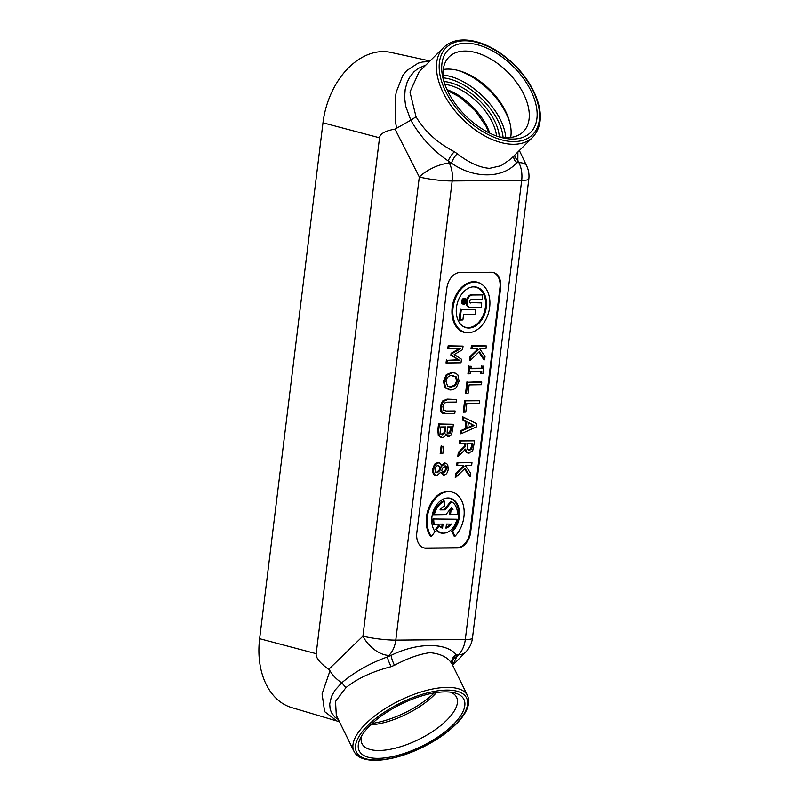 <?xml version="1.0" encoding="UTF-8"?>
<svg xmlns="http://www.w3.org/2000/svg" width="800" height="800" viewBox="0 0 800 800"><rect width="100%" height="100%" fill="white"/><g stroke="black" fill="none" stroke-linecap="round" stroke-linejoin="round"><path stroke-width="1.2" d="M443.93 474.99L440.26 472.37M443.26 475.07L443.98 474.99C446.24 474.78 447.67 472.82 448.27 469.11L447.73 464.91L446.76 463.72L445.29 463.28L441.77 466.12L440.54 463.69L438.55 462.86L435.34 464.56L433.56 469.23C433.29 473.15 434.45 475.25 437.03 475.53L440.96 472.05L444.31 474.96L443.6 475.05M444.84 84.32C467.28 87.14 494.16 114.02 496.55 136.01M489.75 133.15C483.77 115.11 464.69 95.7 447.04 89.69M505.76 137.6C503.8 110.96 470.21 77.47 443.11 75.12M464.5 301.57L464.66 300.94M434.3 692.91A55.52 22.34 -26.2 0 1 372.19 723.42M509.87 122.73A55.52 32.62 45.2 0 0 457.99 70.42M464.51 301.42L465.39 300.93L464.76 301.98L464.51 301.42M436.49 692.57A51.74 20.81 -26.2 0 1 370.58 724.94M510.68 137.43A51.74 30.4 45.2 0 0 509.5 121.33A51.74 30.4 45.2 0 0 459.39 70.8A51.74 30.4 45.2 0 0 447.89 69.09A51.74 30.4 45.2 0 0 443.29 69.49M463.27 302.36L464.29 301.8A0.89 0.62 104.4 0 0 465.56 301.54L465.69 300.52L463.49 300.53L464.25 301.4L462.61 302.18M450.55 692.16A52.68 21.19 -26.2 0 1 456.44 696.99A52.68 21.19 -26.2 0 1 434.5 730.23A52.68 21.19 -26.2 0 1 379.03 750.49A52.68 21.19 -26.2 0 1 361.89 743.44A52.68 21.19 -26.2 0 1 361.66 735.83M497.8 136.44A52.68 30.95 45.2 0 0 507.44 137.63A52.68 30.95 45.2 0 0 522.77 132.23A52.68 30.95 45.2 0 0 517.28 83.37A52.68 30.95 45.2 0 0 464.91 51.06A52.68 30.95 45.2 0 0 448.6 57.44A52.68 30.95 45.2 0 0 444.18 82.38M464.42 302.19A0.92 0.65 -75.6 0 1 463.89 302.21M465.69 300.52L462.95 300.32M463.49 300.53L462.93 300.37M462.75 300.81L463.44 300.95M464.25 301.4L463.58 300.95M462.6 302.13L463.55 301.2M445.08 691.88A58.32 23.46 -26.2 0 1 454.05 692.76A58.32 23.46 -26.2 0 1 448.75 728.77A58.32 23.46 -26.2 0 1 378.07 758.35A58.32 23.46 -26.2 0 1 360.01 738.96A58.32 23.46 -26.2 0 1 445.08 691.88M512.96 139.05A58.32 34.26 45.2 0 0 530.94 90.78A58.32 34.26 45.2 0 0 465.87 43.21A58.32 34.26 45.2 0 0 443.51 80.17A58.32 34.26 45.2 0 0 500 137.12A58.32 34.26 45.2 0 0 512.96 139.05M463.34 303.56A2.36 1.65 104.4 0 0 463.35 303.56A2.36 1.65 104.4 0 0 464.94 302.4M465.3 300.39A2.36 1.65 104.4 0 0 464.5 299.08M464.03 303.77A2.39 1.67 -75.6 0 1 463.66 303.72A2.39 1.67 -75.6 0 1 462.7 301A2.39 1.67 -75.6 0 1 464.86 299.09A2.39 1.67 -75.6 0 1 465.99 301.58A2.39 1.67 -75.6 0 1 464.03 303.77M336.31 715.38L335.52 701.42L345.95 687.63C357.43 678.43 372.48 671.45 391.1 666.69A7.91 0.85 66.5 0 1 387.35 656.95C369.7 663.37 354.5 671.98 341.76 682.78L334.96 690.25L331.43 696.59L329.7 704.06L330.14 709.07L331.5 712.76L334.77 717L338.36 719.54M345.95 687.63L341.76 682.78M532.78 137.21C542.58 126.1 542.87 110.72 533.64 91.06C525.85 75.69 514.5 62.87 499.59 52.62C491.23 47.02 482.9 43.24 474.61 41.28C461.52 38.34 451.21 40.37 443.69 47.39A63.26 37.16 45.2 0 0 451.28 106.04A63.26 37.16 45.2 0 0 513.77 144.28A63.26 37.16 45.2 0 0 532.78 137.21L510.76 159.05L501.03 165.72L489.5 168.35C479.34 167.5 468.6 162.62 457.27 153.69A63.26 37.16 -134.8 0 1 454.34 151.7C437.38 142.9 424.61 131.26 416.04 116.77L410.84 120.18C420.22 136.72 432.69 150.32 448.25 160.97A71.16 41.81 45.2 0 0 451.55 163.2C473.95 178.95 503.17 178.7 516.75 162.65A71.16 41.81 45.2 0 0 517.84 160.38L517.9 151.97M454.34 151.7A7.91 1.85 -54.8 0 0 448.25 160.97L449.39 163.22A23.72 9.23 153.1 0 0 419.31 176.99L362.93 636.15A23.72 13.63 45.9 0 0 388.96 655.39L391.12 655.37A71.16 28.63 153.8 0 0 387.35 656.95L388.96 655.39A23.72 16.66 89.5 0 0 395.79 640.12L452.17 180.96A23.72 3.11 -173 0 1 419.31 176.99L395.02 129.12L410.84 120.18M429.99 60.98L390.87 52.42A71.93 50.34 104.4 0 0 322.98 122.81L259.63 638.7A71.93 50.34 104.4 0 0 291.67 707.58L336.41 720.86M391.1 666.69A63.26 25.45 -26.2 0 1 394.45 665.28C407.74 658.22 419.6 654.02 430.04 652.67C441.43 653.83 448.89 657.87 452.42 664.79L452.39 664.74A7.91 7.24 154.2 0 1 456.32 654.81L458.48 654.8A23.72 16.66 -90.5 0 0 465.31 639.53L395.79 640.12A23.72 3.11 7 0 1 362.93 636.15L328.69 669.36L329.98 670.81L322.07 693.93L324.63 711.62L336.86 721L339.4 721.67M329.98 670.81C332.91 675.64 336.83 679.63 341.74 682.77M452.64 665.24L456.94 656.36A71.16 28.63 153.8 0 0 456.32 654.81C446.25 642.24 417.04 642.49 391.12 655.37A7.91 1.26 67.9 0 0 394.45 665.28M452.52 665.01A7.91 7.23 162.4 0 1 456.94 656.36L458.48 654.8A23.72 14.24 44.6 0 0 465.8 651.95L452.66 665.29M425.89 65.04L418.06 68.5L413.96 71.81L409.5 77.49L407.07 82.48L405.18 89.33L404.59 97.43L405.62 106L410.81 120.19M416.04 116.77L409.96 92.01L419.13 71.75L443.69 47.39M429.45 61.51L422.54 62L418.09 63.17L406.73 70.58L402.72 75.68L396.26 91.99L395.17 98.59L395.69 122.87L396.59 128.35M514.72 155.13A7.91 6.22 -157.1 0 0 517.84 160.38L518.91 162.63L516.75 162.65A7.91 6.3 -151.9 0 1 513.78 156.06M463.59 314.34L475.12 314.24L475.69 309.53L461.28 309.66L460.01 319.97L462.9 319.95L463.59 314.34M463.97 304.23A2.85 2 104.4 0 0 466.3 301.71A2.85 2 104.4 0 0 465.09 298.68A2.85 2 104.4 0 0 464.66 298.61A2.85 2 104.4 0 0 462.32 301.23A2.85 2 104.4 0 0 463.67 304.2A2.85 2 104.4 0 0 463.97 304.23M470.7 303.01A1.67 1.17 -75.6 0 1 470.2 302.85A1.67 1.17 -75.6 0 1 469.77 301.07A1.67 1.17 -75.6 0 1 471.01 299.73A1.67 1.17 -75.6 0 1 471.1 299.72L482.14 299.63L482.71 294.93L472.56 295.01A6.45 4.51 104.4 0 0 467.19 301.4A6.45 4.51 104.4 0 0 471 307.71L481.16 307.62L481.73 302.92L470.05 302.57L481.73 302.92M328.69 669.36C319.85 662.96 315.68 657.73 316.18 653.68L379.52 137.79C380.02 133.73 385.19 130.84 395.02 129.12M457.27 153.69A7.91 2.2 -56.9 0 0 451.55 163.2L449.39 163.22A23.72 16.66 89.5 0 1 452.17 180.96L521.69 180.37A23.72 16.66 -90.5 0 0 518.91 162.63A23.72 9.85 154.6 0 1 526.71 165.97L519.37 150.52M475.12 314.24L463.58 314.41M475.69 309.53L461.28 309.66M462.9 319.95L459.1 320.06L460.44 309.22M459.1 320.06L460.01 319.97M463.34 304.08A2.89 2.02 -75.6 0 1 462.98 304.06A2.89 2.02 -75.6 0 1 461.61 301.05A2.89 2.02 -75.6 0 1 463.98 298.4A2.89 2.02 -75.6 0 1 464.42 298.47A2.89 2.02 -75.6 0 1 464.74 298.62M482.14 299.63L470.73 299.8M482.71 294.93L472.56 295.01M481.16 307.62L470.29 307.79A6.71 4.7 -75.6 0 1 466.26 301.88M466.37 300.82A6.71 4.7 -75.6 0 1 471.91 294.57M446.06 527.45A11.38 7.96 104.4 0 0 450.15 524.1L446.47 524.13M462.31 325.82A20.68 14.47 104.4 0 0 468.18 327.6A20.68 14.47 104.4 0 0 485.47 306.54A20.68 14.47 104.4 0 0 472.33 286.94M447.42 426.98L450.64 426.95L450.37 429.17L451.24 429.34L450.45 432.88L448.85 433.88L447.17 432.81L447.43 426.9L451.55 426.87L451.24 429.34M447.44 433.34L449.61 432.57L450.37 429.17M440.66 427.04L444.96 427L444.64 429.67L445.51 429.85L444.72 433.25L442.34 434.85L441.22 434.55L440.46 433.46L440.67 426.96L445.87 426.91L445.51 429.85M440.94 434.3L443.89 432.96L444.64 429.67M447.39 386.12L450.33 386.77L454.66 385.2L456.55 381.09L455.67 376.99L451.13 375.51M467.78 449.71L468.88 449.91L470.73 448.78L471.54 445.84L472.41 446.01L471.56 449.1L469.53 450.35L467.46 449.26L467.44 443.49L472.73 443.44L472.41 446.01M467.43 443.56L471.83 443.53L471.54 445.84M468.35 422.76L473.37 425.12L467.76 427.58M451.26 524.01A11.64 8.15 -75.6 0 1 445.98 528.15L446.48 524.05L450.15 524.1M468.83 328.03A20.94 14.66 -75.6 0 1 462.6 326.04A20.94 14.66 -75.6 0 1 457.17 303.77A20.94 14.66 -75.6 0 1 472.68 286.89A20.94 14.66 -75.6 0 1 486.37 306.46A20.94 14.66 -75.6 0 1 468.83 328.03M449.61 432.57L450.45 432.88M450.64 426.95L451.55 426.87M447.7 433.59L447.17 432.81M443.89 432.96L444.72 433.25M444.96 427L445.87 426.91M454.66 385.2L455.43 385.58L450.98 387.21L447.67 386.34L445.99 381.36C446.51 377.59 448.66 375.61 452.43 375.4L455.67 376.99M456.49 376.96L457.42 381.27L455.43 385.58M470.73 448.78L471.56 449.1M471.83 443.53L472.73 443.44M468.05 449.95L467.46 449.26M474.66 425.29L467.67 428.35L468.4 422.35L473.37 425.12M435.63 472.25L436.52 472.42L439.04 470.25L440.2 467.55L437.65 465.58M442.45 471.76L443.61 472L446.01 468.93L444.47 465.97M433.75 519.43A16.46 11.52 104.4 0 0 434.23 524.16L443.05 524.08L442.55 528.18A11.64 8.15 -75.6 0 1 440.76 527.3A11.64 8.15 -75.6 0 1 439.23 525.78L436.58 529.43A16.46 11.52 104.4 0 0 444.61 533.09A16.46 11.52 104.4 0 0 456.94 519.23L432.88 518.99L456.94 519.23M444.85 505.91L444.53 501.34A16.46 11.52 104.4 0 0 434.33 514.68L445.93 514.59L451.53 507.52A11.64 8.15 -75.6 0 1 453.01 509.79L451.09 509.81L450.5 514.55L457.52 514.49A16.46 11.52 104.4 0 0 452.53 502.33A16.46 11.52 104.4 0 0 451.58 501.73L445.14 509.86L440.01 509.9A11.64 8.15 -75.6 0 1 444.85 505.91M431.5 536.43L435.03 531.56A19.27 13.49 -75.6 0 1 433.27 511.31A19.27 13.49 -75.6 0 1 446.84 498.06A19.27 13.49 -75.6 0 1 459.22 509.64A19.27 13.49 -75.6 0 1 452.67 531.41L455.02 536.23A25.7 17.99 104.4 0 0 456.39 494.12A25.7 17.99 104.4 0 0 431.96 503.35A25.7 17.99 104.4 0 0 431.5 536.43L430.79 536.62A25.96 18.17 -75.6 0 1 431.07 503.15A25.96 18.17 -75.6 0 1 455.82 493.71A25.96 18.17 -75.6 0 1 456.11 493.92M457.47 547.97L426.16 548.24A15.81 11.07 -75.6 0 1 423.85 547.91A15.81 11.07 -75.6 0 1 416.81 532.77L446.84 288.18A15.81 11.07 -75.6 0 1 460.01 272.52L491.32 272.25A15.81 11.07 -75.6 0 1 493.08 272.43A15.81 11.07 -75.6 0 1 500.67 287.72L470.64 532.31A15.81 11.07 -75.6 0 1 457.47 547.97L456.79 547.77A15.79 11.05 104.4 0 0 469.94 532.14L499.97 287.54A15.79 11.05 104.4 0 0 492.73 272.37M468.26 332.71A25.7 17.99 104.4 0 0 469.76 332.61A25.7 17.99 104.4 0 0 488.78 311.91A25.7 17.99 104.4 0 0 482.12 284.59A25.7 17.99 104.4 0 0 474.47 282.14A25.7 17.99 104.4 0 0 453.07 307.58A25.7 17.99 104.4 0 0 468.26 332.71M443.7 446.32L441.99 446.34L441.09 453.7L442.8 453.68L443.7 446.32L441.99 446.34M448.07 436.66L451.63 434.53L453.46 424.27L439.39 424.39L438.7 429.97L439.16 435.55L442.09 437.54C443.93 437.47 445.25 436.25 446.04 433.87L449.13 436.55L448.07 436.66L445.36 434.26M441.37 437.63L442.49 437.52L441.37 437.63L438.3 435.54L437.83 429.79L438.55 423.95L453.46 424.27M447.72 399.54L443.21 401.44L441.27 406.62L441.94 411.79L446 413.62L454.78 413.54L455.1 410.96L446.27 411.03L443.58 410.22L442.87 406.61L444.46 402.99L447.41 402.13L456.19 402.05L456.51 399.47L447.07 399.1L456.51 399.47M459.38 360.22L447.25 360.32L446.94 362.91L461.01 362.79L461.45 359.2L454.19 354.56L462.62 349.64L463.06 346.11L448.98 346.23L448.69 348.64L460.81 348.54L451.95 353.64L451.75 355.22L459.38 360.22L450.86 355.21L451.1 353.29L459.2 348.63L447.78 348.73L448.14 345.8L463.06 346.11M445.52 387.62L450.65 389.9L453.85 389.26L456.37 387.53L459.04 381.24L457.91 374.99L455.8 373.29L452.76 372.71L447.06 375.07L444.37 381.36L445.52 387.62L444.69 387.64L443.5 381.19L446.28 374.7L452.11 372.27L456.42 373.62M479.59 400.72L465.52 400.83L464.14 412.1L465.8 412.09L466.87 403.41L479.28 403.3L479.59 400.72L465.52 400.83M464 466.49L456.58 473.65L456.17 477.01L465 468.41L470.3 476.42L470.69 473.26L465.2 465.34L471.67 465.29L471.98 462.7L457.91 462.82L457.59 465.41L463.21 465.36L464 466.49L462.43 465.44L456.69 465.49L457.07 462.39L471.98 462.7M471.2 366.26L469.76 366.27L468.84 373.81L470.28 373.79L470.58 371.32L481.78 371.22L481.48 373.7L482.91 373.69L483.84 366.15L482.4 366.16L482.1 368.64L470.9 368.73L471.2 366.26L469.76 366.27M468.64 453.13L472.7 450.81L474.67 440.84L460.59 440.96L460.28 443.55L465.88 443.5L465.51 446.46L459.16 452.66L458.74 456.01L465.72 449.04C466.09 451.62 467.3 452.96 469.35 453.04L468.64 453.13C466.59 453.04 465.35 451.77 464.9 449.29M478.34 349.7L470.92 356.86L470.51 360.22L479.34 351.63L484.64 359.63L485.03 356.48L479.54 348.56L486 348.5L486.32 345.92L472.25 346.03L471.93 348.62L477.55 348.57L478.34 349.7L476.77 348.66L471.03 348.71L471.41 345.6L486.32 345.92M476.38 426.93L476.77 423.74L463.5 417.3L463.18 419.92L466.89 421.65L465.98 429.08L461.83 430.88L461.5 433.6L476.38 426.93M481.87 382.15L467.8 382.27L466.42 393.54L468.08 393.52L469.15 384.84L481.56 384.73L481.41 381.71L467.8 382.27M439.87 470.55L437.17 472.86L435.35 471.88L434.96 469.25C435.37 466.93 436.51 465.68 438.36 465.49L441.1 467.69L439.87 470.55L439.04 470.25M441.1 467.69L440.2 467.55M446.89 469.1L444.27 472.43L442.72 472L441.69 470.52L442.9 467.77L445.18 465.89C446.51 466.01 447.08 467.08 446.89 469.1L446.01 468.93M434.23 524.16L433.4 524.24A16.73 11.71 -75.6 0 1 432.88 518.99M443.05 524.08L433.4 524.24M442.55 528.18L441.71 527.68L442.14 524.17M436.58 529.43L435.63 529.29L438.57 525.23L439.23 525.78M440.48 527.09A11.38 7.96 104.4 0 0 441.71 527.68M444.26 533.13A16.73 11.71 -75.6 0 1 443.91 533.18A16.73 11.71 -75.6 0 1 435.63 529.29M444.53 501.34L444.01 500.84A16.73 11.71 -75.6 0 0 433.4 514.77L434.33 514.68M445.93 514.59L433.4 514.77M451.09 509.81L453.01 509.79M451.96 509.36A11.38 7.96 104.4 0 0 451.12 508.04M457.52 514.49L449.6 514.63L450.24 509.37M449.6 514.63L450.5 514.55M451.58 501.73L450.88 501.25A16.73 11.71 -75.6 0 1 451.95 501.92A16.73 11.71 -75.6 0 1 452.24 502.13M445.14 509.86L444.4 509.42L450.88 501.25M440.33 509.46L444.4 509.42M455.02 536.23L454.27 536.42L451.73 531.2L452.67 531.41M451.73 531.2A19.01 13.3 104.4 0 0 458.4 509.91A19.01 13.3 104.4 0 0 446.49 498.11M423.51 547.81A15.79 11.05 104.4 0 0 425.48 548.03L456.79 547.77M469.41 332.65A25.96 18.17 -75.6 0 1 469.06 332.7A25.96 18.17 -75.6 0 1 452.08 308.44A25.96 18.17 -75.6 0 1 473.82 281.7A25.96 18.17 -75.6 0 1 481.55 284.18A25.96 18.17 -75.6 0 1 481.83 284.39M441.15 445.9L440.18 453.79L442.8 453.68M440.18 453.79L441.09 453.7M438.55 423.95L439.39 424.39M439.16 435.55L438.3 435.54M456.19 402.05L446.69 402.21M443.21 401.44L442.41 401.08L447.07 399.1M441.94 411.79L441.09 411.8C440.41 411.25 440.18 409.47 440.4 406.44L442.41 401.08M454.78 413.54L445.28 413.7C442.63 413.52 441.24 412.89 441.09 411.8M455.1 410.96L446.27 411.03M443.02 409.83L445.62 410.6M448.98 346.23L448.14 345.8M447.78 348.73L448.69 348.64M459.2 348.63L460.81 348.54M451.95 353.64L451.1 353.29M450.86 355.21L451.75 355.22M447.25 360.32L457.84 359.79M461.01 362.79L446.03 363L446.41 359.89M446.03 363L446.94 362.91M454.23 354.54L461.45 359.2M446.28 374.7L447.06 375.07M451.33 389.88L449.94 389.99L444.69 387.64M465.8 412.09L463.23 412.19L464.68 400.4M479.28 403.3L466.86 403.48M464.14 412.1L463.23 412.19M465.25 465.42L471.67 465.29M457.07 462.39L457.91 462.82M457.59 465.41L456.69 465.49M463.21 465.36L462.43 465.44M456.17 477.01L455.23 477.37L455.72 473.35L463.02 466.3M455.72 473.35L456.58 473.65M470.3 476.42L469.73 476.84L464.49 468.92M482.91 373.69L481.48 373.7M482.4 366.16L483.84 366.15M482.1 368.64L481.26 368.2L481.56 365.73M470.95 368.29L481.26 368.2M468.84 373.81L467.93 373.89L468.92 365.84M470.28 373.79L467.93 373.89M481.78 371.22L470.57 371.4M480.57 373.79L480.88 371.31M460.28 443.55L459.37 443.63L459.75 440.53L474.67 440.84M459.75 440.53L460.59 440.96M465.88 443.5L459.37 443.63M465.51 446.46L464.65 446.16L464.97 443.59M459.16 452.66L458.3 452.36L464.65 446.16M458.74 456.01L457.8 456.39L458.3 452.36M486 348.5L479.59 348.63M471.41 345.6L472.25 346.03M471.03 348.71L471.93 348.62M477.55 348.57L476.77 348.66M470.51 360.22L469.57 360.59L470.06 356.56L477.36 349.51M470.06 356.56L470.92 356.86M484.64 359.63L484.07 360.05L478.83 352.13M465.98 429.08L465.13 428.71L466 421.67L462.28 419.94L462.67 416.77L476.77 423.74M461.83 430.88L460.98 430.51L465.13 428.71M461.5 433.6L460.58 433.79L460.98 430.51M463.5 417.3L462.67 416.77M462.28 419.94L463.18 419.92M466.89 421.65L466 421.67M468.08 393.52L465.51 393.62L466.96 381.83M481.56 384.73L469.14 384.92M466.42 393.54L465.51 393.62M436.31 475.62L437.03 475.53L436.31 475.62C433.62 475.31 432.41 473.12 432.69 469.06L434.55 464.2L437.9 462.42L439.88 463.19M441.18 465.49L444.64 462.84L446.46 463.54M499.3 136.78C497.65 113.25 467.97 83.6 443.98 81.51M443.36 77.84C469.2 80.55 500.74 111.99 503.09 137.39M464.62 301.24L465.33 301.41M367.88 725.42A61.33 24.67 -26.2 0 1 446.78 690.1A61.33 24.67 -26.2 0 1 455.21 724.68A61.33 24.67 -26.2 0 1 376.31 760A61.33 24.67 -26.2 0 1 367.88 725.42M533.04 90.8A61.33 36.03 -134.8 0 1 514.13 141.57A61.33 36.03 -134.8 0 1 445.71 91.55A61.33 36.03 -134.8 0 1 464.61 40.78A61.33 36.03 -134.8 0 1 533.04 90.8M467.52 695.54A63.26 25.45 153.8 0 0 447.09 687.38A63.26 25.45 153.8 0 0 365.71 723.81A63.26 25.45 153.8 0 0 353.97 751.32C360.61 765.36 392.55 762.11 422.38 747.38C436.47 740.39 447.96 732.39 456.85 723.36C467.15 712.8 470.71 703.52 467.52 695.54L452.39 664.74M316.18 653.68L259.63 638.7M322.98 122.81L379.52 137.79M470.29 307.79L471 307.71M526.71 165.97A23.72 23.72 0 0 1 528.82 179.04A23.72 3.11 -173 0 1 521.69 180.37L465.31 639.53A23.72 3.11 7 0 0 472.45 638.19A23.72 23.72 0 0 1 465.8 651.95M448.2 433.44L448.85 433.88M441.69 434.41L442.34 434.85M450.33 386.77L450.98 387.21M456.55 381.09L457.42 381.27M468.88 449.91L469.53 450.35M436.52 472.42L437.17 472.86M443.61 472L444.27 472.43M426.16 548.24L425.48 548.03M500.67 287.72L499.97 287.54M470.64 532.31L469.94 532.14M437.83 429.79L438.7 429.97M440.4 406.44L441.27 406.62M445.28 413.7L446 413.62M452.11 372.27L452.76 372.71M443.5 381.19L444.37 381.36M449.94 389.99L450.65 389.9M437.9 462.42L438.55 462.86M434.55 464.2L435.34 464.56M432.69 469.06L433.56 469.23M444.64 462.84L445.29 463.28M447.41 90.47L460.02 97.17L474.75 110.06L486.02 126.16L488.97 132.77M464.73 302.41L464.04 302.27M363.06 636.18L363.28 636.82M336.21 715.17L353.97 751.32M465.09 298.68L464.42 298.47M463.67 304.2L462.98 304.06M528.82 179.04L472.45 638.19M444.61 533.09L443.91 533.18M452.53 502.33L451.95 501.92M456.39 494.12L455.82 493.71M482.12 284.59L481.55 284.18M469.76 332.61L469.06 332.7M451.68 389.84L450.98 389.92M456.71 373.82L456.14 373.41M446.76 463.72L446.18 463.32M439.6 462.96L440.17 463.37"/></g></svg>
